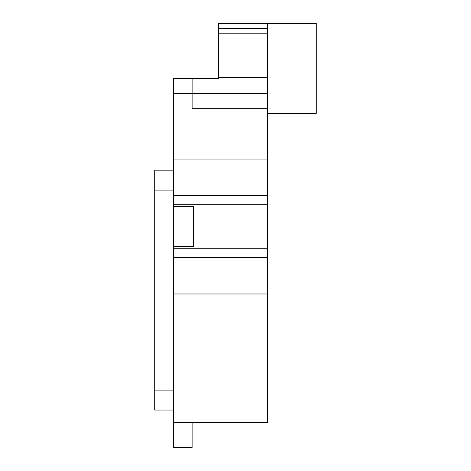 <?xml version="1.0" encoding="UTF-8"?>
<svg xmlns="http://www.w3.org/2000/svg" width="471" height="471" viewBox="0 0 471 471"><rect width="100%" height="100%" fill="white"/><g stroke="black" fill="none" stroke-linecap="round" stroke-linejoin="round"><path stroke-width="0.71" d="M192.115 422.516L173.658 422.516L173.658 447.45L192.115 447.45L192.115 422.516L267.416 422.516L267.416 159.068L173.658 159.068L173.658 93.37L192.115 93.37L192.115 78.41L173.658 78.41L173.658 93.37M173.658 170.172L154.712 170.172L154.712 190.119L173.658 190.119M173.658 390.1L154.712 390.1L154.712 190.119M154.712 390.1L154.712 410.047L173.658 410.047L154.712 410.047M173.658 422.516L173.658 293.975L267.416 293.975M173.658 246.474L173.658 206.575L193.61 206.575L193.61 246.474L173.658 246.474L173.658 293.975M173.658 159.068L173.658 206.575M267.416 108.33L267.416 93.37L192.115 93.37L192.115 108.33L267.416 108.33L267.416 159.068M267.416 93.37L267.416 28.537L218.544 28.537L218.544 23.55L316.288 23.55L316.288 113.317L267.416 113.317M192.115 78.41L218.544 78.41L218.544 33.182L267.416 33.182M218.544 28.537L218.544 33.182M267.416 23.55L267.416 28.537M267.416 257.407L173.658 257.407M173.658 195.636L267.416 195.636M267.416 204.779L173.658 204.779M267.416 248.27L173.658 248.27M267.416 77.58L218.544 77.58"/></g></svg>
